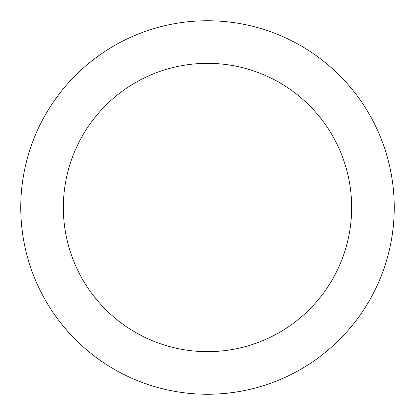 <?xml version="1.0" encoding="UTF-8"?>
<svg xmlns="http://www.w3.org/2000/svg" width="415" height="415" viewBox="0 0 415 415"><rect width="100%" height="100%" fill="white"/><g stroke="black" fill="none" stroke-linecap="round" stroke-linejoin="round"><path stroke-width="0.62" d="M63.345 207.5A144.155 144.155 0 0 0 279.58 332.342A144.155 144.155 0 0 0 279.58 82.658A144.155 144.155 0 0 0 63.345 207.5M20.75 207.5A186.75 186.75 0 0 0 300.875 369.231A186.75 186.75 0 0 0 300.875 45.769A186.75 186.75 0 0 0 20.75 207.5"/></g></svg>
